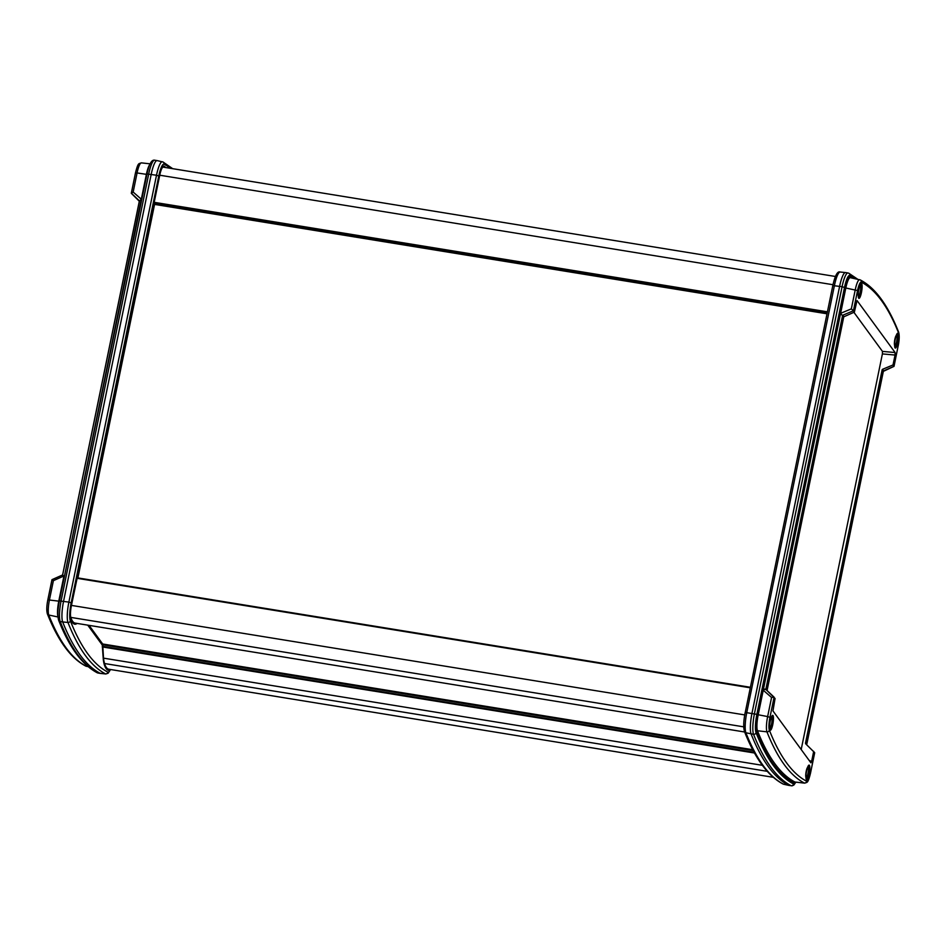 <?xml version="1.0" encoding="UTF-8"?>
<svg xmlns="http://www.w3.org/2000/svg" width="946" height="946" viewBox="0 0 946 946"><rect width="100%" height="100%" fill="white"/><g stroke="black" fill="none" stroke-linecap="round" stroke-linejoin="round"><path stroke-width="1.42" d="M89.066 625.365L102.676 643.99L103.516 658.144A42.475 8.691 99.2 0 0 104.545 663.524A66.894 13.682 99.2 0 0 106.39 667.509A66.894 13.682 99.2 0 0 108.695 669.212A10.619 2.176 99.2 0 0 108.719 669.224A10.619 2.176 99.2 0 0 108.743 669.224L773.296 777.316L108.695 669.212M744.727 714.916L71.447 605.405A10.619 2.176 99.2 0 0 70.82 617.395A66.894 13.682 99.2 0 0 72.665 621.356A66.894 13.682 99.2 0 0 74.971 623.071A42.475 8.691 99.2 0 0 75.065 623.083A42.475 8.691 99.2 0 0 75.16 623.095M163.22 167.135L835.472 276.492L163.244 167.146A10.619 2.176 99.2 0 0 163.22 167.135A10.619 2.176 99.2 0 0 159.744 175.211L154.186 202.314L154.565 204.407L77.903 577.911M750.355 687.304L77.217 577.805L71.447 605.405M769.796 729.496A6.894 1.407 99.2 0 0 772.173 723.572A6.894 1.407 99.2 0 0 772.255 716.063A6.894 1.407 99.2 0 0 772.007 715.886M806.169 779.256A6.894 1.407 99.2 0 0 808.546 773.331A6.894 1.407 99.2 0 0 808.629 765.834A6.894 1.407 99.2 0 0 808.381 765.657M894.833 347.359A6.894 1.407 99.2 0 0 897.21 341.435A6.894 1.407 99.2 0 0 897.281 333.938A6.894 1.407 99.2 0 0 897.045 333.761M858.448 297.6A6.894 1.407 99.2 0 0 860.825 291.675A6.894 1.407 99.2 0 0 860.907 284.167A6.894 1.407 99.2 0 0 860.671 283.989M809.386 765.314A7.544 1.537 -80.8 0 1 809.149 774.266A7.544 1.537 -80.8 0 1 806.406 779.8A7.544 1.537 -80.8 0 1 806.394 779.776A7.544 1.537 -80.8 0 1 806.37 772.314A7.544 1.537 -80.8 0 1 808.759 765.231A7.544 1.537 -80.8 0 1 809.386 765.314M773.012 715.543A7.544 1.537 -80.8 0 1 772.776 724.506A7.544 1.537 -80.8 0 1 770.032 730.04A7.544 1.537 -80.8 0 1 770.02 730.016A7.544 1.537 -80.8 0 1 769.997 722.543A7.544 1.537 -80.8 0 1 772.385 715.46A7.544 1.537 -80.8 0 1 773.012 715.543M861.664 283.646A7.544 1.537 -80.8 0 1 861.428 292.61A7.544 1.537 -80.8 0 1 858.684 298.144A7.544 1.537 -80.8 0 1 858.672 298.12A7.544 1.537 -80.8 0 1 858.661 290.647A7.544 1.537 -80.8 0 1 861.037 283.564A7.544 1.537 -80.8 0 1 861.664 283.646M898.038 333.418A7.544 1.537 -80.8 0 1 897.801 342.369A7.544 1.537 -80.8 0 1 895.07 347.903A7.544 1.537 -80.8 0 1 895.046 347.892A7.544 1.537 -80.8 0 1 895.034 340.418A7.544 1.537 -80.8 0 1 897.423 333.335A7.544 1.537 -80.8 0 1 898.038 333.418M795.893 782.165L793.86 785.05L792.098 785.83L788.905 785.405A18.057 3.689 -80.8 0 1 788.858 785.405A18.057 3.689 -80.8 0 1 788.668 785.322A862.681 176.417 -80.8 0 1 751.077 733.907A18.057 3.689 -80.8 0 1 751.999 713.142L839.622 286.283A18.057 3.689 -80.8 0 1 845.476 272.566A18.057 3.689 -80.8 0 1 845.523 272.566L847.983 272.968A18.057 3.689 -80.8 0 0 842.082 286.685L844.494 287.501L756.871 714.36A15.928 3.252 99.2 0 0 756.055 732.677A860.553 175.98 99.2 0 0 773.331 765.468A860.553 175.98 99.2 0 0 793.54 783.974A15.928 3.252 99.2 0 0 795.74 782.153M883.292 371.34L882.157 369.756L882.535 369.295L883.588 370.903M883.67 370.844A0.639 0.615 -36.2 0 0 883.292 371.305L883.292 371.305A0.639 0.615 -40.4 0 1 883.682 370.856L893.982 366.291L893.012 364.967L895.046 355.057L882.393 353.91L882.464 351.392L853.907 312.322M882.157 369.756L805.484 743.225L806.418 744.49M809.303 760.631L811.668 761.246L810.899 762.807L772.965 710.907L775.07 698.491L766.059 689.61L762.204 689.279L765.893 689.066L766.828 690.32M762.192 689.338L839.457 312.937L844.092 316.685L843.702 317.158L840.58 313.374L758.172 714.94A13.752 2.814 99.2 0 0 757.474 730.761A1.064 0.981 -21.5 0 0 756.268 731.577A14.817 3.027 -80.8 0 1 757.025 714.537L762.192 689.338L771.569 697.462L774.1 697.167L769.949 717.375A11.151 2.282 99.2 0 0 769.37 730.194A855.775 174.998 99.2 0 0 806.725 781.301A11.151 2.282 99.2 0 0 810.521 772.882L814.612 752.957M842.567 315.609A0.639 0.615 143.8 0 1 842.957 315.136A0.639 0.603 147.6 0 0 842.567 315.586L765.893 689.066A0.639 0.615 139.6 0 0 766.035 689.575L774.088 697.155M844.092 316.685L854.38 312.109L856.993 300.639M857.088 300.591L895.105 352.539L895.046 355.057M893.911 366.303L898.132 346.082A11.151 2.282 99.2 0 0 898.7 333.252A855.775 174.998 99.2 0 0 881.483 300.58A855.775 174.998 99.2 0 0 861.345 282.156A11.151 2.282 99.2 0 0 857.561 290.576L853.41 310.796L842.957 315.136M853.41 310.785L851.329 308.881L855.255 289.772A13.268 2.708 -80.8 0 1 859.618 279.697A13.268 2.708 -80.8 0 1 859.76 279.756A2.129 2.069 -62.5 0 1 860.269 279.933L850.312 277.686A13.752 2.814 99.2 0 0 845.783 288.14L840.616 313.327L851.329 308.881M806.69 744.75L883.339 371.364L894.017 366.35L898.097 346.248M767.064 690.545L843.702 317.158M854.38 312.109L853.41 310.796M882.535 369.295L893.012 364.967M805.661 743.781L814.66 752.661M801.191 749.528L882.393 353.91M811.668 761.246L813.702 751.337M79.972 654.798A862.681 176.417 99.2 0 0 100.241 673.351A18.057 3.689 99.2 0 0 100.477 673.434A18.057 3.689 99.2 0 0 100.524 673.434L105.822 673.978A17.738 3.63 -80.8 0 1 105.538 673.895A862.374 176.346 -80.8 0 1 85.282 655.353A862.374 176.346 -80.8 0 1 67.97 622.492L62.661 621.924A862.681 176.417 99.2 0 0 79.972 654.798M103.622 661.739A3.181 0.65 99.2 0 0 103.93 660.97M73.114 623.272A43.54 8.904 99.2 0 0 74.001 622.669M106.52 669.07A11.47 2.341 99.2 0 0 107.028 668.254M157.332 160.678A18.057 3.689 99.2 0 0 157.142 160.595A18.057 3.689 99.2 0 0 157.095 160.595A18.057 3.689 99.2 0 0 151.206 174.312L63.583 601.159A18.057 3.689 99.2 0 0 62.661 621.924L60.189 621.534A862.681 176.417 99.2 0 0 77.513 654.396A862.681 176.417 99.2 0 0 97.781 672.949A18.057 3.689 99.2 0 0 98.017 673.032L97.166 672.748A2.129 2.069 -62.5 0 0 97.781 672.949L105.538 673.895A2.129 2.069 117.5 0 0 107.844 672.133A15.621 3.193 99.2 0 0 110.41 669.496M87.753 625.152L102.263 645.006L103.268 659.173A43.753 8.952 99.2 0 0 104.391 664.92A67.958 13.894 99.2 0 0 108.471 670.359A67.958 13.894 99.2 0 0 108.613 670.383A11.683 2.389 99.2 0 0 109.831 669.401M165.633 167.537A67.958 13.894 99.2 0 0 163.327 165.976A11.683 2.389 99.2 0 0 163.291 165.964A11.683 2.389 99.2 0 0 159.507 174.844L71.187 605.085A11.683 2.389 99.2 0 0 70.489 618.235A67.958 13.894 99.2 0 0 74.616 624.183A43.753 8.952 99.2 0 0 74.699 624.194A43.753 8.952 99.2 0 0 77.028 623.402M139.322 200.824L141.226 199.618L139.287 200.765A0.639 0.603 147.6 0 1 139.369 200.99M139.204 200.67A0.639 0.615 143.8 0 1 139.287 200.753L139.287 200.765A0.639 0.603 147.6 0 0 139.192 200.658L131.317 193.197L135.455 173.023L131.388 193.043M62.306 575.085L63.973 575.925L62.306 575.085L51.983 579.65L53.39 580.655L49.464 599.752A13.268 2.708 99.2 0 0 48.79 615.018A857.892 175.436 99.2 0 0 66.043 647.785A857.892 175.436 99.2 0 0 86.24 666.244A13.268 2.708 99.2 0 0 86.382 666.303A13.268 2.708 99.2 0 0 86.535 666.315M64.482 576.019L146.382 174.371A13.752 2.814 -80.8 0 1 149.728 164.663M141.746 199.606L133.161 192.062L131.328 193.327L139.31 201.25M771.546 716.761L772.054 720.119A5.286 1.076 99.2 0 0 772.066 719.374A5.286 1.076 99.2 0 0 771.203 717.624M769.583 727.592A5.286 1.076 99.2 0 0 770.765 726.705A5.286 1.076 99.2 0 0 771.179 725.487L771.179 725.487A22.302 22.302 0 0 0 772.054 720.119M805.957 777.352A5.286 1.076 99.2 0 0 807.553 775.259A22.302 22.302 0 0 0 808.428 769.89A5.286 1.076 99.2 0 0 806.56 769.748A5.286 1.076 99.2 0 0 806.252 777.636A5.286 1.076 99.2 0 0 808.428 769.89A5.286 1.076 99.2 0 0 808.333 767.916A5.286 1.076 99.2 0 0 807.577 767.383M806.004 778.286L807.553 775.259A5.286 1.076 99.2 0 0 807.612 775.058M858.235 295.696A5.286 1.076 99.2 0 0 858.318 295.838A5.286 1.076 99.2 0 0 859.831 293.603A22.302 22.302 0 0 0 860.706 288.223A5.286 1.076 99.2 0 0 858.838 288.081A5.286 1.076 99.2 0 0 858.53 295.98A5.286 1.076 99.2 0 0 860.706 288.223A5.286 1.076 99.2 0 0 860.399 285.692A5.286 1.076 99.2 0 0 859.855 285.727M858.282 296.618L859.831 293.603A5.286 1.076 99.2 0 0 860.221 285.55A5.286 1.076 99.2 0 0 858.01 293.142A5.286 1.076 99.2 0 0 859.831 293.603A5.286 1.076 99.2 0 0 860.233 291.959M894.609 345.467A5.286 1.076 99.2 0 0 894.691 345.609A5.286 1.076 99.2 0 0 896.205 343.363A22.302 22.302 0 0 0 897.08 337.994A5.286 1.076 99.2 0 0 895.212 337.852A5.286 1.076 99.2 0 0 894.904 345.739A5.286 1.076 99.2 0 0 897.08 337.994A5.286 1.076 99.2 0 0 896.773 335.452A5.286 1.076 99.2 0 0 896.229 335.487M894.668 346.39L896.205 343.363A5.286 1.076 99.2 0 0 896.595 335.322A5.286 1.076 99.2 0 0 894.396 342.901A5.286 1.076 99.2 0 0 896.205 343.363A5.286 1.076 99.2 0 0 896.607 341.731M75.065 623.083L744.656 732.003L74.971 623.071M833 284.722L159.744 175.211M827.431 311.825L154.186 202.314M827.277 312.57L154.163 203.071M827.171 313.055L154.588 203.65M827.029 313.8L154.565 204.407M750.249 687.801L77.004 578.29M743.733 726.847L70.82 617.395M752.72 749.729L102.676 643.99M753.17 750.568L102.653 644.746M754.104 752.307L102.345 646.284M754.506 753.016L102.286 646.922M762.37 765.314L103.516 658.144M767.241 771.321L104.545 663.524M791.364 785.807A18.057 3.689 -80.8 0 1 791.128 785.724A862.681 176.417 -80.8 0 1 770.86 767.182A862.681 176.417 -80.8 0 1 753.536 734.309A2.129 1.963 -21.6 0 0 756.055 732.677M756.871 714.36L745.2 712.433C743.509 720.958 743.284 727.344 744.502 731.613A2.129 1.963 158.4 0 0 745.897 732.772L753.536 734.309A18.057 3.689 -80.8 0 1 754.459 713.544L842.082 286.685L832.811 285.574C835.07 275.452 837.517 270.934 840.178 272.022A17.738 3.63 99.2 0 0 834.431 285.503L746.808 712.362A17.738 3.63 99.2 0 0 745.897 732.772A862.374 176.346 99.2 0 0 783.465 784.175L791.128 785.724A2.129 2.069 -62.5 0 0 793.54 783.974M898.7 333.252A2.129 1.963 -21.5 0 0 898.629 332.141C893.355 318.79 887.537 307.734 881.152 298.983C874.766 290.221 867.801 283.871 860.269 279.933A2.129 2.069 -62.5 0 1 861.345 282.156M810.521 772.882L810.545 772.977C807.718 784.482 807.009 781.916 804.62 783.134A13.268 2.708 -80.8 0 1 804.407 783.063A857.892 175.436 -80.8 0 1 766.958 731.837L757.474 730.761A858.377 175.53 99.2 0 0 774.739 763.54A858.377 175.53 99.2 0 0 794.936 782.023A13.752 2.814 99.2 0 0 795.148 782.082L795.042 782.058M795.267 782.094A14.817 3.027 -80.8 0 1 793.777 782.898A859.441 175.755 -80.8 0 1 773.556 764.403A859.441 175.755 -80.8 0 1 756.268 731.577M744.502 731.613C755.062 758.491 767.892 775.957 782.969 783.986A2.129 2.069 117.5 0 0 783.465 784.175A17.738 3.63 99.2 0 0 783.666 784.246L788.858 785.405M745.259 712.362L832.811 285.574L745.223 712.527M839.457 312.937L844.636 287.738A14.817 3.027 -80.8 0 1 849.674 276.539A859.441 175.755 -80.8 0 1 852.523 278.171M849.674 276.539A1.064 1.041 -62.5 0 0 850.265 277.686M844.636 287.738L857.561 290.576M806.725 781.301A2.129 2.069 -62.5 0 1 804.407 783.063L794.936 782.023A1.064 1.041 -62.5 0 0 793.777 782.898M757.025 714.537L767.644 716.571L771.569 697.462M882.464 351.392L895.105 352.539M769.37 730.194A2.129 1.963 -21.5 0 1 766.958 731.837A13.268 2.708 -80.8 0 1 767.644 716.571L769.949 717.375M806.654 744.715L883.292 371.317M898.132 346.082L898.156 346.177C899.386 340.028 899.54 335.357 898.629 332.141M855.231 278.751A860.553 175.98 99.2 0 0 849.91 275.475A15.928 3.252 99.2 0 0 844.494 287.501M849.91 275.475A2.129 2.069 -62.5 0 0 848.834 273.252L847.983 272.968M88.215 666.693L85.731 666.067C78.199 662.129 71.234 655.779 64.848 647.017C58.463 638.266 52.645 627.21 47.371 613.859A2.129 1.963 -21.5 0 0 48.79 615.018L57.99 616.981M85.731 666.067A2.129 2.069 -62.5 0 0 86.24 666.244L88.179 666.67M170.54 168.329A860.245 175.921 99.2 0 0 164.096 164.226A15.621 3.193 99.2 0 0 158.786 176.027L71.163 602.886A15.621 3.193 99.2 0 0 70.371 620.848A860.245 175.921 99.2 0 0 87.635 653.627A860.245 175.921 99.2 0 0 107.844 672.133M102.57 645.172L87.966 625.188M70.371 620.848A2.129 1.963 158.4 0 1 67.97 622.492A17.738 3.63 -80.8 0 1 68.881 602.094L59.421 600.911M71.163 602.886L68.881 602.094L156.504 175.235L147.008 173.958L59.456 600.745M158.786 176.027L156.504 175.235A17.738 3.63 -80.8 0 1 162.334 161.754A17.738 3.63 -80.8 0 1 162.535 161.825A2.129 2.069 117.5 0 1 164.096 164.226M57.966 616.709A13.752 2.814 -80.8 0 1 58.77 601.171L63.95 575.972L53.39 580.655M59.314 601.218L47.844 599.823L51.983 579.65M146.914 174.419L137.075 172.952L133.161 192.062M137.075 172.952L135.455 173.023C138.282 161.518 138.991 164.084 141.38 162.866A13.268 2.708 99.2 0 0 137.075 172.952M141.593 162.937A13.268 2.708 99.2 0 0 141.38 162.866L150.107 163.835M62.708 574.66L139.369 201.214M47.868 599.918L47.844 599.823C46.614 605.972 46.46 610.643 47.371 613.859M47.903 599.752L52.018 579.709M58.676 620.351A2.129 1.963 -21.6 0 0 60.189 621.534A18.057 3.689 99.2 0 1 61.123 600.769L148.735 173.91A18.057 3.689 99.2 0 1 154.636 160.193C153.548 160.063 150.059 159.354 147.008 173.958L59.385 600.816C57.682 609.508 57.434 616.012 58.676 620.351C69.247 647.241 82.077 664.707 97.166 672.748M750.355 687.293L77.217 577.805M840.178 272.022L845.476 272.566M783.666 784.246L782.969 783.986M810.545 772.977L814.683 752.803M857.786 279.307L848.834 273.252M804.62 783.134L795.148 782.082M172.704 168.684L163.031 162.014L157.142 160.595M88.25 625.235L102.629 644.9M105.822 673.978L108.14 673.209L110.528 669.508M62.661 574.636L139.346 201.072M100.477 673.434L98.017 673.032M157.095 160.595L154.636 160.193M769.63 728.515L771.179 725.487M807.919 766.532L808.428 769.89M860.198 284.864L860.706 288.223M896.572 334.636L897.08 337.994"/></g></svg>
